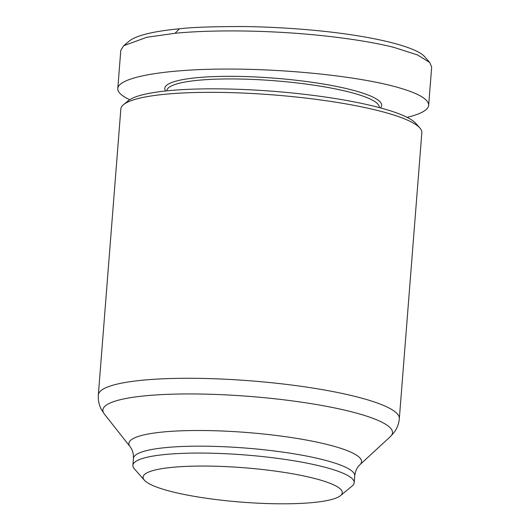<?xml version="1.0" encoding="UTF-8"?>
<svg xmlns="http://www.w3.org/2000/svg" width="530" height="530" viewBox="0 0 530 530"><rect width="100%" height="100%" fill="white"/><g stroke="black" fill="none" stroke-linecap="round" stroke-linejoin="round"><path stroke-width="0.79" d="M120.84 109.028A150.964 26.036 4.5 0 1 123.523 104.662A150.964 26.036 4.5 0 1 165.499 94.221A150.964 26.036 4.5 0 1 317.861 99.587A150.964 26.036 4.5 0 1 419.866 127.988A150.964 26.036 4.5 0 1 421.834 132.712L399.328 418.647A150.964 26.036 -175.5 0 0 307.751 387.278A150.964 26.036 -175.5 0 0 142.994 380.162A150.964 26.036 -175.5 0 0 98.335 394.963L120.84 109.028M340.499 495.656L352.225 485.95A111.002 19.14 -175.5 0 0 354.199 482.744A111.002 19.14 -175.5 0 0 286.869 459.676A111.002 19.14 -175.5 0 0 165.718 454.442A111.002 19.14 -175.5 0 0 132.884 465.32A111.002 19.14 -175.5 0 0 134.328 468.798L144.392 480.22A99.898 17.225 4.5 0 1 172.641 467.301A99.898 17.225 4.5 0 1 289.579 473.27A99.898 17.225 4.5 0 1 340.499 495.656A99.898 17.225 4.5 0 1 312.72 502.566A99.898 17.225 4.5 0 1 211.894 499.015A99.898 17.225 4.5 0 1 144.392 480.22M166.804 90.862L166.817 90.709A106.563 18.378 4.5 0 1 198.339 80.262A106.563 18.378 4.5 0 1 314.641 85.284A106.563 18.378 4.5 0 1 379.281 107.431L379.275 107.583M380.454 107.895A108.782 18.762 -175.5 0 0 322.412 83.872A108.782 18.762 -175.5 0 0 196.955 77.691A108.782 18.762 -175.5 0 0 165.592 90.988M129.698 99.706C121.536 95.89 117.561 92.147 117.786 88.49L120.787 50.337L123.642 45.752L146.77 37.285L175.059 33.271C191.449 31.641 225.27 29.673 272.976 31.919C320.233 34.145 366.422 40.333 394.254 47.495L417.554 54.948L429.77 62.514L431.665 67.138L428.664 105.284C428.141 109.975 420.959 113.996 407.126 117.355M117.786 88.49C118.594 77.685 160.782 69.702 220.268 69.092C279.734 68.463 350.111 75.28 391.253 85.648C416.209 92.068 428.677 98.613 428.664 105.284M419.866 127.988L415.838 123.417A146.518 25.268 -175.5 0 0 316.834 95.857A146.518 25.268 -175.5 0 0 168.951 90.65A146.518 25.268 -175.5 0 0 128.214 100.779L123.523 104.662M123.642 45.752L129.505 40.896C138.343 33.801 163.346 30.263 179.378 28.799C191.323 27.322 212.113 26.566 241.753 26.533C261.648 26.699 282.881 27.699 305.452 29.547C369.98 34.934 416.05 46.402 424.735 56.803L429.77 62.514M132.884 465.32L133.428 458.43A111.002 19.14 4.5 0 1 166.261 447.545A111.002 19.14 4.5 0 1 287.406 452.779A111.002 19.14 4.5 0 1 354.742 475.847L354.199 482.744M390.378 436.581L359.87 464.757A116.699 20.127 -175.5 0 0 299.099 438.774A116.699 20.127 -175.5 0 0 163.412 431.957A116.699 20.127 -175.5 0 0 130.095 446.671L104.37 414.069A145.26 25.049 4.5 0 1 145.843 395.751A145.26 25.049 4.5 0 1 314.734 404.238A145.26 25.049 4.5 0 1 390.378 436.581L394.108 432.434C397.096 428.459 398.832 423.867 399.328 418.647M179.378 28.799L175.059 33.271M133.428 458.43C133.626 453.753 132.52 449.837 130.095 446.671M98.335 394.963C98.01 400.19 99.011 405 101.336 409.392L104.37 414.069M359.87 464.757C357.034 467.387 355.332 471.084 354.742 475.847"/></g></svg>
